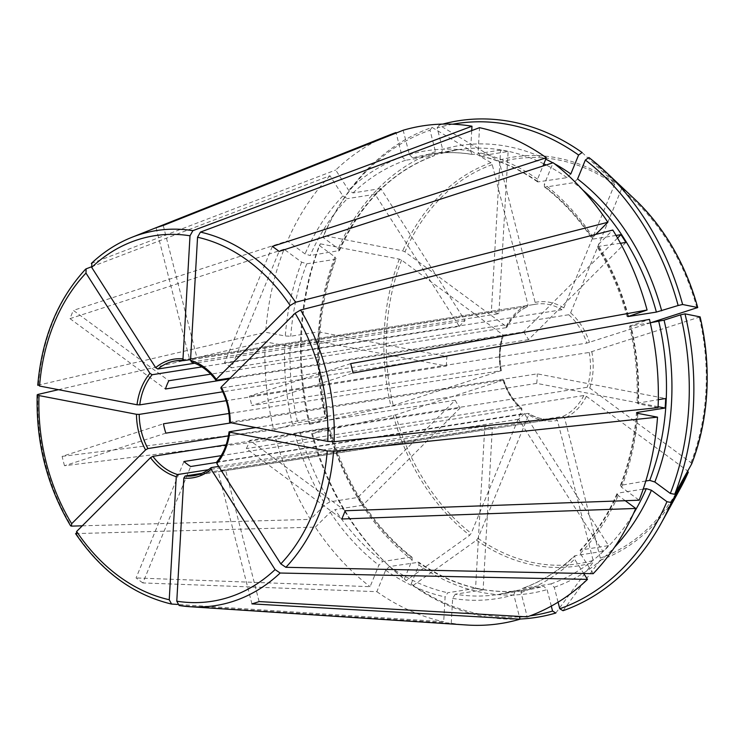 <?xml version="1.0" encoding="UTF-8"?>
<svg xmlns="http://www.w3.org/2000/svg" width="744" height="744" viewBox="0 0 744 744"><rect width="100%" height="100%" fill="white"/><g stroke="black" fill="none" stroke-linecap="round" stroke-linejoin="round"><path stroke-width="0.56" stroke-dasharray="3.72 2.79" d="M216.671 462.089L524.315 413.515L608.583 545.622L580.766 550.002A222.8 172.664 -98.9 0 0 617.883 493.114L617.046 493.635L618.171 495.485L625.248 500.703M645.811 480.996L620.431 485.404L621.566 487.236L639.152 500.201M230.305 422.676L230.008 422.192L537.242 373.851L665.666 398.514M221.228 387.057L221.293 388.015A58.125 45.04 81.1 0 1 228.733 409.172A58.125 45.04 81.1 0 1 230.008 422.192M191.31 362.002L191.636 362.03A58.125 45.04 81.1 0 1 216.337 380.249M563.013 610.712L600.073 560.26L600.315 558.121L564.612 418.072L562.929 416.38L225.441 469.492A58.125 45.04 81.1 0 1 218.262 471.798L555.749 418.695A58.125 45.04 81.1 0 1 554.103 418.993A58.125 45.04 81.1 0 1 528.175 413.394L216.532 462.433M452.687 124.202A248.887 192.873 -98.9 0 0 437.174 127.884L442.652 149.349L441.183 153.478L412.753 157.951L409.386 154.585L403.183 130.247M441.378 153.431L441.183 153.478A222.8 172.664 -98.9 0 1 457.82 149.758L441.369 153.431M570.815 173.966L567.04 177.649L537.707 181.927L537.549 179.202L542.971 166.014M163.243 225.478L196.918 357.557A58.125 45.04 81.1 0 0 190.362 359.594M156.063 227.785L189.729 359.873M437.174 127.884L439.23 125.094L498.154 160.434L499.429 162.341L535.131 302.389L534.397 304.454L196.918 357.557M593.201 573.68L580.32 553.49L580.766 550.002L580.004 550.402M524.315 413.515A58.125 45.04 -98.9 0 1 518.596 419.225L602.863 551.341A222.8 172.664 -98.9 0 0 608.583 545.622M658.077 407.619L638.445 403.853L637.85 402.895A222.8 172.664 -98.9 0 0 630.345 325.937L649.475 319.39M637.05 403.257L658.31 399.668M658.115 406.698L536.703 383.383A58.125 45.04 -98.9 0 0 537.242 373.851M165.847 433.157L64.505 465.735L276.126 439.388A251.863 195.179 -98.9 0 0 310.397 519.368L325.277 504.506L329.992 501.837L357.808 497.466L455.161 400.235L228.417 435.91M311.597 433.445A248.887 192.873 -98.9 0 0 387.317 564.352A248.887 192.873 -98.9 0 0 404.392 578.916L412.167 560A226.678 175.658 -98.9 0 1 328.067 428.153L312.433 433.613L395.65 414.864L503.325 380.054L231.272 422.862M312.433 433.613A251.342 194.779 -98.9 0 0 388.917 565.859A251.342 194.779 -98.9 0 0 406.187 580.59L469.715 535.224L471.212 533.327L521.944 409.879A60.059 46.547 81.1 0 1 503.093 380.324L503.325 380.054A58.125 45.04 81.1 0 0 521.414 408.409L221.191 455.654M412.167 560L412.037 557.293L411.097 557.079A222.8 172.664 -98.9 0 1 328.523 427.605L300.092 432.078L276.126 439.388M64.505 465.735A194.686 150.865 81.1 0 1 62.124 456.37L163.457 423.801M595.702 234.425L592.987 237.141L592.178 238.833L593.117 239.047A222.8 172.664 -98.9 0 0 545.38 187.107L544.441 186.883L544.32 184.187L553.136 162.731M617.557 238.043L523.581 331.898L230.231 378.064M616.051 235.439L593.117 239.047M625.89 242.432L528.538 339.664A58.125 45.04 -98.9 0 0 523.581 331.898M555.833 613.019L592.894 562.566L593.135 560.427L557.433 420.379A60.059 46.547 81.1 0 1 528.705 414.864L477.974 538.312L476.486 540.218L412.948 585.575L411.153 583.901L418.928 564.984L418.77 562.259L389.438 566.537L385.662 570.22L376.845 591.675L142.848 582.933L190.697 466.507M528.705 414.864L528.603 413.478M142.848 582.933A194.686 150.865 81.1 0 1 136.078 577.949L183.935 461.513M191.636 362.03L498.871 313.689L508.124 151.525L480.308 155.896L478.104 152.464L479.517 127.68M537.698 181.955C519.266 169.046 499.949 160.351 479.75 155.887L480.308 155.896A222.8 172.664 -98.9 0 1 538.61 182.122M508.124 151.525A222.8 172.664 -98.9 0 0 500.582 150.074L491.328 312.238L190.576 359.566M498.871 313.689A58.125 45.04 -98.9 0 0 491.328 312.238M551.304 606.109L547.1 589.592L543.725 586.235L515.294 590.708L513.834 594.828L519.331 616.413M515.294 590.708L498.657 594.419A222.8 172.664 -98.9 0 0 515.294 590.708M557.433 420.379L555.749 418.695M251.928 603.877L218.262 471.798M259.107 601.571L225.441 469.492M91.382 266.836L330.011 175.733L342.891 195.923L347.29 198.648A222.8 172.664 -98.9 0 0 310.164 255.545L305.04 253.927L287.454 240.963L73.368 310.369L168.832 380.742M459.374 326.384A58.125 45.04 -98.9 0 1 465.102 320.673L380.835 188.558A222.8 172.664 -98.9 0 0 375.116 194.277L459.374 326.384L201.866 366.904M375.116 194.277L347.29 198.648M345.197 510.737L249.733 440.364A58.125 45.04 81.1 0 1 246.338 448.613L341.803 518.986M691.706 463.875L690.999 462.684L589.778 388.07L587.211 387.261L249.733 440.364M284.766 345.56L290.207 345.765A222.8 172.664 -98.9 0 0 297.712 422.722L273.746 430.023A251.863 195.179 -98.9 0 1 265.134 341.794L284.766 345.56A226.678 175.658 -98.9 0 0 292.42 424.024M58.469 389.679L265.134 341.794M446.447 366.048A58.125 45.04 -98.9 0 1 446.995 356.516L318.572 331.852A222.8 172.664 -98.9 0 0 318.023 341.384L446.447 366.048L226.185 400.709M318.023 341.384L290.207 345.765M650.265 322.794L630.345 325.937L630.8 325.388A226.678 175.658 -98.9 0 1 638.445 403.853M700.095 316.888L589.202 352.451L251.714 405.554L353.056 372.986M350.675 363.63L249.333 396.199A58.125 45.04 81.1 0 1 251.714 405.554M82.286 525.822L310.397 519.368M357.808 497.466A222.8 172.664 -98.9 0 0 362.765 505.223L460.118 408L226.12 444.819M455.161 400.235A58.125 45.04 -98.9 0 0 460.118 408M492.37 427.661A58.125 45.04 -98.9 0 1 484.818 426.21L475.565 588.374A222.8 172.664 -98.9 0 0 483.116 589.825L492.37 427.661L201.736 473.389M475.565 588.374L447.749 592.754L445.107 596.948L443.694 621.733L177.528 604.435M484.818 426.21L208.404 469.706M577.577 178.951L573.801 182.633L545.38 187.107M588.876 157.514L621.333 187.776L621.352 189.441L570.62 312.889L568.723 314.74L231.245 367.843L279.093 251.407M272.332 246.422L224.483 362.858A58.125 45.04 81.1 0 1 231.245 367.843M339.459 250.57C360.961 202.721 392.562 171.101 434.273 155.71L435.463 151.655L429.995 130.191A248.887 192.873 -98.9 0 0 332.67 217.043A248.887 192.873 -98.9 0 0 322.794 237.262L338.306 248.691L339.431 250.542L310.164 255.545M380.835 188.558L353.009 192.938L348.611 190.213L335.73 170.023A251.863 195.179 -98.9 0 1 389.819 134.859M338.594 251.072A222.8 172.664 -98.9 0 1 434.003 155.784L405.573 160.258L402.206 156.891L396.124 133.046M309.216 424.08L310.043 424.247A251.342 194.779 -98.9 0 1 320.348 243.827L319.399 245.511A248.887 192.873 -98.9 0 0 309.216 424.08L326.132 418.249L297.712 422.722M319.399 245.511L334.921 256.94A226.678 175.658 -98.9 0 0 325.677 418.788L326.132 418.249A222.8 172.664 -98.9 0 1 335.2 259.321L306.779 263.794L301.655 262.176L284.059 249.212A251.863 195.179 -98.9 0 0 265.682 332.261L285.305 336.028L290.746 336.232L318.572 331.852M334.921 256.94L336.046 258.773L335.2 259.321M404.392 578.916L406.187 580.59M411.097 557.079L382.676 561.553L378.901 565.226L370.084 586.681L136.078 577.949M362.765 505.223L334.94 509.603A222.8 172.664 -98.9 0 0 382.676 561.553M411.153 583.901A248.887 192.873 -98.9 0 0 519.452 616.869M522.939 616.618A248.887 192.873 -98.9 0 0 530.044 615.846M412.948 585.575A251.342 194.779 -98.9 0 0 520 619.027M483.116 589.825L455.291 594.205A222.8 172.664 -98.9 0 0 498.657 594.419L527.087 589.946A222.8 172.664 -98.9 0 0 543.725 586.235M558.074 602.175L554.28 587.286L550.904 583.928L522.204 588.467C541.269 581.724 558.632 570.918 574.312 556.047M602.863 551.341L575.038 555.712L574.601 559.2L583.715 573.485M643.197 489.124L617.883 493.114M500.582 150.074L472.756 154.445A222.8 172.664 -98.9 0 0 429.39 154.231A222.8 172.664 -98.9 0 0 412.753 157.951M620.477 243.288L597.125 246.58L597.934 244.906L612.814 230.045M442.764 124.099A251.342 194.779 -98.9 0 0 439.23 125.094M582.106 152.529L614.563 182.792L614.591 184.456L563.85 307.904L561.962 309.746L224.483 362.858M429.995 130.191L432.05 127.401A251.342 194.779 -98.9 0 0 333.721 215.118A251.342 194.779 -98.9 0 0 323.733 235.578L402.737 250.877L404.95 251.835L506.171 326.439L506.32 327.63L210.729 374.148M432.05 127.401L490.975 162.741L492.249 164.647L527.942 304.696L527.217 306.761L190.566 359.743M320.348 243.827L399.342 259.126L401.565 260.084L502.777 334.698L502.925 335.888L229.366 378.928M310.043 424.247L393.26 405.499L500.945 370.698L228.975 413.487M688.321 472.133L687.605 470.933L586.393 396.32L583.826 395.51L246.338 448.613M376.845 591.675A251.863 195.179 -98.9 0 0 443.694 621.733M330.011 175.733A251.863 195.179 -98.9 0 0 287.454 240.963M471.724 130.6L470.561 151.013L472.282 154.445M75.6 533.597L315.354 527.133A251.863 195.179 -98.9 0 0 370.084 586.681M315.354 527.133L330.234 512.272L334.94 509.603M179.118 605.495L451.245 623.184A251.863 195.179 -98.9 0 0 466.944 625.016M451.245 623.184L452.659 598.399L455.291 594.205M574.322 556.075L575.038 555.712A222.8 172.664 -98.9 0 1 522.474 588.392L521.014 592.522L527.217 616.86M465.102 320.673L194.723 363.212M91.335 263.46L335.73 170.023M650.87 322.701L586.811 343.096L249.333 396.199M536.703 383.383L255.824 427.577M518.596 419.225L218.662 466.423M446.995 356.516L222.763 391.8M528.538 339.664L221.293 388.015M506.729 327.388L506.32 327.63A58.125 45.04 81.1 0 1 527.217 306.761L527.403 306.705C518.726 310.611 511.835 317.521 506.738 327.416M501.391 370.707C499.159 358.413 499.819 346.704 503.381 335.572L502.925 335.888A58.125 45.04 81.1 0 0 500.945 370.698L500.712 370.968A60.059 46.547 81.1 0 1 502.777 334.698M521.944 409.879L521.414 408.409L521.907 408.54C513.723 401.267 507.659 391.753 503.753 380.007M284.059 249.212L69.983 318.627A194.686 150.865 81.1 0 1 73.368 310.369M37.777 385.29L265.682 332.261M62.124 456.37L273.746 430.023M69.983 318.627L165.447 388.991M322.794 237.262L323.733 235.578M211.352 467.576A58.125 45.04 81.1 0 1 193.645 475.714L554.103 418.993C545.445 420.304 536.945 418.454 528.593 413.45M229.459 431.725A58.125 45.04 81.1 0 1 217.081 461.857M621.277 484.856A222.8 172.664 -98.9 0 0 637.245 413.227M621.566 487.236A226.678 175.658 -98.9 0 0 637.906 413.385M600.073 560.26A206.962 160.388 -98.9 0 0 680.407 488.259M554.224 163.568A226.678 175.658 -98.9 0 0 552.848 162.824M545.771 159.207A226.678 175.658 -98.9 0 0 442.652 149.349M567.04 177.649A222.8 172.664 -98.9 0 0 546.133 164.991M543.855 163.847A222.8 172.664 -98.9 0 0 457.82 149.758L429.39 154.231C443.545 152.018 457.848 152.083 472.291 154.454M405.573 160.258A222.8 172.664 -98.9 0 0 353.009 192.938M306.779 263.794A222.8 172.664 -98.9 0 0 290.746 336.232M300.092 432.078A222.8 172.664 -98.9 0 0 329.992 501.837M417.868 562.064A222.8 172.664 -98.9 0 0 527.087 589.946C489.682 595.46 453.58 586.216 418.779 562.222M418.928 564.984A226.678 175.658 -98.9 0 0 547.1 589.592M389.438 566.537A222.8 172.664 -98.9 0 0 447.749 592.754M550.904 583.928A222.8 172.664 -98.9 0 0 633.535 513.472M554.28 587.286A226.678 175.658 -98.9 0 0 614.591 547.193M582.608 189.85A222.8 172.664 -98.9 0 0 573.801 182.633M627.862 316.219A222.8 172.664 -98.9 0 0 598.064 246.813M690.999 462.684A204.86 158.76 -98.9 0 0 699.295 317.26M634.957 199.448A206.962 160.388 -98.9 0 0 621.333 187.776M696.914 307.904A204.86 158.76 -98.9 0 0 621.352 189.441M614.563 182.792A206.962 160.388 -98.9 0 0 498.154 160.434M614.591 184.456A204.86 158.76 -98.9 0 0 499.429 162.341M490.975 162.741A206.962 160.388 -98.9 0 0 402.737 250.877M492.249 164.647A204.86 158.76 -98.9 0 0 404.95 251.835M506.171 326.439A60.059 46.547 81.1 0 1 527.942 304.696M399.342 259.126A206.962 160.388 -98.9 0 0 390.953 406.122M401.565 260.084A204.86 158.76 -98.9 0 0 393.26 405.499M393.334 415.478A206.962 160.388 -98.9 0 0 469.715 535.224M395.65 414.864A204.86 158.76 -98.9 0 0 471.212 533.327M600.315 558.121A204.86 158.76 -98.9 0 0 687.605 470.933M476.486 540.218A206.962 160.388 -98.9 0 0 592.894 562.566M477.974 538.312A204.86 158.76 -98.9 0 0 593.135 560.427M294.801 433.38A226.678 175.658 -98.9 0 0 325.277 504.506M628.41 316.033A226.678 175.658 -98.9 0 0 597.934 244.906M385.662 570.22A226.678 175.658 -98.9 0 0 445.107 596.948M537.549 179.202A226.678 175.658 -98.9 0 0 478.104 152.464M580.32 553.49A226.678 175.658 -98.9 0 0 618.171 495.485M402.206 156.891A226.678 175.658 -98.9 0 0 348.611 190.213M342.891 195.923A226.678 175.658 -98.9 0 0 305.04 253.927M592.987 237.141A226.678 175.658 -98.9 0 0 544.32 184.187M470.561 151.013A226.678 175.658 -98.9 0 0 409.386 154.585M435.463 151.655A226.678 175.658 -98.9 0 0 338.306 248.691M330.234 512.272A226.678 175.658 -98.9 0 0 378.901 565.226M452.659 598.399A226.678 175.658 -98.9 0 0 513.834 594.828M521.014 592.522A226.678 175.658 -98.9 0 0 574.601 559.2M301.655 262.176A226.678 175.658 -98.9 0 0 285.305 336.028M586.393 396.32A60.059 46.547 81.1 0 1 564.612 418.072M583.826 395.51A58.125 45.04 81.1 0 1 562.929 416.38M591.852 351.8A60.059 46.547 81.1 0 1 589.778 388.07M589.202 352.451A58.125 45.04 81.1 0 1 587.211 387.261M570.62 312.889A60.059 46.547 81.1 0 1 589.462 342.435M568.723 314.74A58.125 45.04 81.1 0 1 586.811 343.096M535.131 302.389A60.059 46.547 81.1 0 1 563.85 307.904M534.397 304.454A58.125 45.04 81.1 0 1 536.033 304.157A58.125 45.04 81.1 0 1 561.962 309.746M131.893 237.308A189.822 147.107 -98.9 0 0 91.847 263.125M86.127 268.844A189.822 147.107 -98.9 0 0 38.418 384.918M37.879 394.45A189.822 147.107 -98.9 0 0 71.443 526.129M76.4 533.894A189.822 147.107 -98.9 0 0 171.566 604.044M620.384 485.404C629.154 462.749 634.511 438.532 636.455 412.762M327.016 418.23C314.275 361.984 317.297 308.834 336.093 258.773M412.074 557.275C372.642 526.064 345.086 482.819 329.397 427.558M387.317 564.352L388.917 565.859M627.08 316.628C620.152 291.35 610.154 268.007 597.079 246.589M617.018 493.607C607.429 515.601 595.079 534.527 579.976 550.393M629.461 325.946C635.488 351.521 638.008 377.292 636.994 403.267M544.413 186.902C562.464 200.871 578.376 218.197 592.15 238.861M175.575 360.877L534.434 304.454M332.67 217.043L333.721 215.118"/><path stroke-width="1.12" d="M211.138 469.325A60.059 46.547 81.1 0 1 183.805 478.104L176.784 601.189A185.024 143.387 -98.9 0 0 275.094 569.588L211.138 469.325L211.026 467.725M183.805 478.104L185.126 476.002L201.736 473.389M280.813 563.878A185.024 143.387 -98.9 0 0 327.23 450.929L229.766 432.208A60.059 46.547 81.1 0 1 216.857 463.605L280.813 563.878L285.873 567.309L593.201 573.68A251.863 195.179 -98.9 0 0 635.767 508.45L341.803 518.986A194.686 150.865 81.1 0 0 345.197 510.737L639.152 500.201A251.863 195.179 -98.9 0 0 657.529 417.152L637.906 413.385L637.301 412.418L636.501 412.781M216.857 463.605L217.081 461.857M229.766 432.208L229.459 431.725L229.766 432.208M221.293 388.015L221.228 387.057A60.059 46.547 81.1 0 1 230.305 422.676L230.008 422.192M191.636 362.03L190.529 360.31A60.059 46.547 81.1 0 1 216.281 379.291L216.337 380.249L216.281 379.291L290.16 305.496L295.601 302.259L607.857 222.279L595.702 234.425M558.074 602.175L559.748 608.75L563.013 610.712A251.342 194.779 -98.9 0 0 661.332 522.995A251.342 194.779 -98.9 0 0 671.321 502.535L688.33 472.096A206.962 160.388 -98.9 0 1 680.407 488.259L661.332 522.995M194.723 363.212L157.858 369.015L155.654 367.648A60.059 46.547 81.1 0 1 182.987 358.859L184.084 360.589L175.575 360.877A58.125 45.04 81.1 0 1 183.768 360.561M654.832 482A226.678 175.658 -98.9 0 0 664.067 320.153L680.528 314.861A248.887 192.873 -98.9 0 1 670.344 493.439L654.832 482L649.698 480.382L645.811 480.996M222.763 391.8L139.751 404.866L137.026 404.764A60.059 46.547 81.1 0 1 149.935 373.358L152.139 374.734L201.866 366.904M661.676 310.797A226.678 175.658 -98.9 0 0 577.577 178.951L585.361 160.025A248.887 192.873 -98.9 0 1 678.147 305.505L656.385 312.099L627.964 316.572L647.085 310.025A251.863 195.179 -98.9 0 0 612.814 230.045L300.557 310.025L295.117 313.261L221.228 387.057M228.417 435.91L147.917 448.576L145.564 449.915A60.059 46.547 81.1 0 1 136.478 414.296L139.202 414.389L226.185 400.709M452.687 124.202A248.887 192.873 -98.9 0 1 578.59 155.04L570.815 173.966A226.678 175.658 -98.9 0 0 554.224 163.568M396.124 133.046L395.994 132.553L156.063 227.785A194.686 150.865 81.1 0 1 163.243 225.478L403.183 130.247A251.863 195.179 -98.9 0 1 471.975 126.229L471.724 130.6M190.566 359.743L189.729 359.873A58.125 45.04 81.1 0 1 190.362 359.594M230.305 422.676L327.779 441.397L334.121 441.704L658.077 407.619A251.863 195.179 -98.9 0 0 649.475 319.39L353.056 372.986A194.686 150.865 81.1 0 0 350.675 363.63L647.085 310.025M658.115 406.698L665.127 408.047A222.8 172.664 -98.9 0 0 665.666 398.514L658.31 399.668M231.272 422.862L165.847 433.157A58.125 45.04 81.1 0 1 163.457 423.801L228.975 413.487M230.231 378.064L216.337 380.249M620.477 243.288L625.89 242.432A222.8 172.664 -98.9 0 0 620.933 234.667L617.557 238.043M620.933 234.667L616.051 235.439M216.532 462.433L190.697 466.507A58.125 45.04 81.1 0 1 183.935 461.513L221.191 455.654M190.529 360.31L197.551 237.234L200.424 232.1L479.517 127.68A251.863 195.179 -98.9 0 1 546.366 157.737L272.332 246.422A194.686 150.865 81.1 0 1 279.093 251.407L553.136 162.731A251.863 195.179 -98.9 0 1 607.857 222.279M519.331 616.413L520.037 619.175L251.928 603.877A194.686 150.865 81.1 0 0 259.107 601.571L527.217 616.86A251.863 195.179 -98.9 0 0 587.481 579.39L583.715 573.485M530.044 615.846A248.887 192.873 -98.9 0 0 552.569 611.057L551.304 606.109M552.569 611.057L555.833 613.019A251.342 194.779 -98.9 0 1 520 619.027M149.935 373.358L85.979 273.094L86.127 268.844L91.382 266.836M37.749 385.271C41.85 338.083 57.781 299.395 85.541 269.226L86.127 268.844M670.344 493.439L674.715 494.286L691.734 463.828C708.995 417.598 711.803 368.624 700.132 316.907M136.478 414.296L39.014 395.576L37.879 394.45L58.469 389.679M37.237 394.832L37.879 394.45M664.067 320.153L650.265 322.794M680.528 314.861L685.01 313.856L700.095 316.888L699.295 317.26M145.564 449.915L71.675 523.711L71.443 526.129L82.286 525.822M70.634 525.813L71.443 526.129M208.404 469.706L177.583 474.551A58.125 45.04 81.1 0 1 152.873 456.342L226.12 444.819M176.263 476.662A60.059 46.547 81.1 0 1 150.511 457.681L76.623 531.476A185.024 143.387 -98.9 0 0 169.241 599.738L176.263 476.662L177.583 474.551M169.241 599.738L171.566 604.044L177.528 604.435M75.581 533.625C101.389 571.373 133.288 594.837 171.287 604.007L171.566 604.044M585.361 160.025L588.876 157.514A251.342 194.779 -98.9 0 1 606.137 172.255A251.342 194.779 -98.9 0 1 682.62 304.501L697.714 307.523L650.87 322.701M519.452 616.869A248.887 192.873 -98.9 0 0 522.939 616.618M559.748 608.75A248.887 192.873 -98.9 0 0 666.95 501.689L651.437 490.25L646.313 488.641L643.197 489.124M665.127 408.047L637.301 412.418A222.8 172.664 -98.9 0 1 637.245 413.227M674.715 494.286A251.342 194.779 -98.9 0 0 685.01 313.856M606.137 172.255L634.957 199.448A206.962 160.388 -98.9 0 1 697.714 307.523L696.914 307.904M578.59 155.04L582.106 152.529A251.342 194.779 -98.9 0 0 442.764 124.099M627.862 316.219A222.8 172.664 -98.9 0 1 627.964 316.572L628.41 316.033M542.971 166.014L546.366 157.737M666.95 501.689L671.321 502.535M625.248 500.703L635.767 508.45M395.994 132.553A251.863 195.179 -98.9 0 0 389.819 134.859L131.893 237.308C117.096 243.214 103.574 251.918 91.335 263.441M678.147 305.505L682.62 304.501M176.784 601.189L179.118 605.495A189.822 147.107 -98.9 0 0 190.027 606.723L466.944 625.016A251.863 195.179 -98.9 0 0 520.037 619.175M155.654 367.648L91.698 267.384L91.847 263.125M229.366 378.928L165.447 388.991A58.125 45.04 81.1 0 1 168.832 380.742L210.729 374.148M255.824 427.577L229.459 431.725M218.662 466.423L211.352 467.576M190.576 359.566L184.084 360.589M150.511 457.681L152.873 456.342M327.23 450.929L333.572 451.236L657.529 417.152M182.987 358.859L190.008 235.783L192.882 230.649L471.975 126.229M137.026 404.764L39.553 386.043L38.418 384.918M76.623 531.476L76.4 533.894M275.094 569.588L280.153 573.029L587.481 579.39M280.153 573.029A189.822 147.107 -98.9 0 1 190.027 606.723L179.118 605.495M211.036 467.706C205.763 472.031 199.959 474.7 193.645 475.714A58.125 45.04 81.1 0 1 185.126 476.002M157.858 369.015A58.125 45.04 81.1 0 1 175.575 360.877M139.751 404.866A58.125 45.04 81.1 0 1 152.139 374.734M147.917 448.576A58.125 45.04 81.1 0 1 139.202 414.389M552.848 162.824A226.678 175.658 -98.9 0 0 545.771 159.207M546.133 164.991A222.8 172.664 -98.9 0 0 543.855 163.847M633.535 513.472A222.8 172.664 -98.9 0 0 646.313 488.641M614.591 547.193A226.678 175.658 -98.9 0 0 651.437 490.25M649.698 480.382A222.8 172.664 -98.9 0 0 658.775 321.464M656.385 312.099A222.8 172.664 -98.9 0 0 582.608 189.85M691.706 463.875A206.962 160.388 -98.9 0 0 700.095 316.888M285.873 567.309A189.822 147.107 -98.9 0 0 333.572 451.236M334.121 441.704A189.822 147.107 -98.9 0 0 300.557 310.025M327.779 441.397A185.024 143.387 -98.9 0 0 295.117 313.261M295.601 302.259A189.822 147.107 -98.9 0 0 200.424 232.1M290.16 305.496A185.024 143.387 -98.9 0 0 197.551 237.234M192.882 230.649A189.822 147.107 -98.9 0 0 131.893 237.308M190.008 235.783A185.024 143.387 -98.9 0 0 91.698 267.384M85.979 273.094A185.024 143.387 -98.9 0 0 39.553 386.043M39.014 395.576A185.024 143.387 -98.9 0 0 71.675 523.711M216.643 462.098C223.33 453.989 227.459 443.917 229.04 431.873M229.58 422.415C229.403 410 226.474 398.486 220.782 387.875M215.872 380.184C208.887 370.94 200.685 364.886 191.292 362.012M634.957 199.448C664.531 227.813 685.457 263.841 697.742 307.542M680.407 488.259L688.33 472.096M37.2 394.85C35.907 442.466 47.039 486.12 70.596 525.813"/></g></svg>
